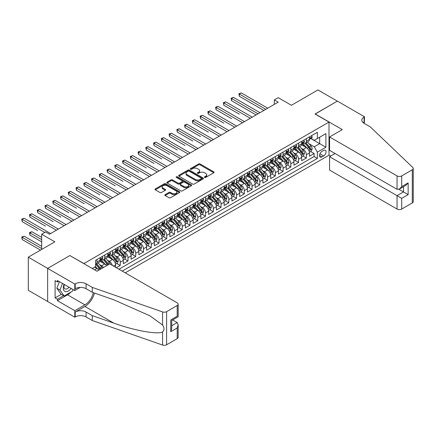 <?xml version="1.0" encoding="UTF-8"?>
<svg xmlns="http://www.w3.org/2000/svg" width="435" height="435" viewBox="0 0 435 435"><rect width="100%" height="100%" fill="white"/><g stroke="black" fill="none" stroke-linecap="round" stroke-linejoin="round"><path stroke-width="0.65" d="M204.629 177.426A0.756 0.435 0 0 0 205.695 177.426L213.786 172.755A1.077 0.62 0 0 0 214.102 172.314A1.077 0.62 0 0 0 213.786 171.874L200.084 163.962A1.077 0.62 0 0 0 198.561 163.962L190.476 168.633A0.756 0.435 0 0 0 190.253 168.943A0.756 0.435 0 0 0 190.476 169.248A0.756 0.435 0 0 0 191.541 169.248L192.585 168.644A3.447 1.99 0 0 1 197.457 168.644L198.599 169.302A3.447 1.99 0 0 1 199.611 170.71A3.447 1.99 0 0 1 198.599 172.119L197.555 172.722A0.756 0.435 0 0 0 197.332 173.027A0.756 0.435 0 0 0 197.555 173.337A0.756 0.435 0 0 0 198.621 173.337L199.665 172.733A3.447 1.99 0 0 1 204.537 172.733L205.679 173.391A3.447 1.99 0 0 1 206.69 174.799A3.447 1.99 0 0 1 205.679 176.202L204.629 176.806A0.756 0.435 0 0 0 204.412 177.116A0.756 0.435 0 0 0 204.629 177.426L204.629 176.806M165.148 194.641A1.077 0.62 0 0 0 164.832 195.081A1.077 0.62 0 0 0 165.148 195.516L168.987 197.74A1.077 0.62 0 0 0 170.509 197.74L179.492 192.553A1.077 0.62 0 0 0 179.807 192.112A1.077 0.62 0 0 0 179.492 191.672L165.795 183.76A1.077 0.62 0 0 0 164.272 183.76L155.29 188.948A1.077 0.62 0 0 0 154.974 189.388A1.077 0.62 0 0 0 155.29 189.829L159.933 192.509A1.077 0.62 0 0 0 161.456 192.509L165.3 190.291A1.077 0.62 0 0 0 165.615 189.85A1.077 0.62 0 0 0 165.3 189.41L162.994 188.083A2.882 1.664 0 0 1 162.152 186.903A2.882 1.664 0 0 1 163.93 185.37A2.882 1.664 0 0 1 167.067 185.729L176.088 190.938A2.882 1.664 0 0 1 176.931 192.112A2.882 1.664 0 0 1 175.153 193.651A2.882 1.664 0 0 1 172.015 193.287L170.509 192.422A1.077 0.62 0 0 0 168.987 192.422L165.148 194.641L165.148 195.516M69.986 255.628L83.944 263.55L329.001 122.072L315.038 114.013L337.337 101.143L317.947 89.947L291.39 105.281L278.204 97.668L274.327 99.909L278.204 102.149L49.432 234.226L45.555 231.985L41.678 234.226L41.678 249.451M69.986 255.492L47.692 268.368L28.302 257.172L54.864 241.838L41.678 234.226M192.661 184.07A1.077 0.62 0 0 0 194.184 184.07L203.167 178.883A1.077 0.62 0 0 0 203.482 178.442A1.077 0.62 0 0 0 203.167 178.007L189.464 170.096A1.077 0.62 0 0 0 187.942 170.096L178.959 175.283A1.077 0.62 0 0 0 178.644 175.718A1.077 0.62 0 0 0 178.959 176.159L192.661 184.07M176.637 177.589A0.756 0.435 0 0 1 177.398 177.692L191.318 185.729L182.347 190.905A1.077 0.62 0 0 1 180.824 190.905L167.122 182.994L167.122 182.113A1.077 0.62 0 0 0 166.812 182.553A1.077 0.62 0 0 0 167.122 182.994M167.122 182.113L170.966 179.894A1.077 0.62 0 0 1 172.488 179.894L178.045 183.102A1.077 0.62 0 0 0 179.568 183.102L182.118 181.629A1.077 0.62 0 0 0 182.434 181.194A1.077 0.62 0 0 0 182.118 180.753L176.333 177.415A0.756 0.435 0 0 1 176.115 177.105A0.756 0.435 0 0 1 176.577 176.702A0.756 0.435 0 0 1 177.398 176.795L191.329 184.837A1.077 0.62 0 0 1 191.645 185.277A1.077 0.62 0 0 1 191.329 185.718L191.329 184.837M47.649 301.477L28.302 290.303L28.302 257.172M116.362 267.715L120.239 265.481L116.71 263.441M115.188 255.715L117.135 256.835A4.388 2.534 60 0 1 120.239 262.207L123.339 260.418L123.339 263.686L127.993 261L124.464 258.961M122.942 251.234L124.888 252.36A4.388 2.534 60 0 1 127.993 257.732L131.093 255.943L131.093 259.211L135.747 256.525L132.218 254.486M130.696 246.759L132.642 247.885A4.388 2.534 60 0 1 135.747 253.257L138.847 251.463L138.847 254.731L143.501 252.044L139.972 250.011M138.455 242.279L140.402 243.404A4.388 2.534 60 0 1 143.501 248.776L146.606 246.988L146.606 250.255L151.255 247.569L147.726 245.53M146.209 237.804L148.156 238.929A4.388 2.534 60 0 1 151.255 244.301L154.36 242.507L154.36 245.78L159.014 243.094L155.485 241.055M153.963 233.329L155.909 234.449A4.388 2.534 60 0 1 159.014 239.821L162.114 238.032L162.114 241.3L166.768 238.614L163.239 236.575M161.717 228.848L163.663 229.974A4.388 2.534 60 0 1 166.768 235.346L169.867 233.557L169.867 236.825L174.522 234.139L170.993 232.1M169.471 224.373L171.417 225.499A4.388 2.534 60 0 1 174.522 230.871L177.621 229.076L177.621 232.344L182.276 229.658L178.747 227.625M177.23 219.892L179.176 221.018A4.388 2.534 60 0 1 182.276 226.39L185.381 224.601L185.381 227.869L190.03 225.183L186.501 223.144M184.984 215.417L186.93 216.543A4.388 2.534 60 0 1 190.03 221.915L193.135 220.121L193.135 223.394L197.784 220.708L194.26 218.669M192.738 210.942L194.684 212.062A4.388 2.534 60 0 1 197.784 217.435L200.888 215.646L200.888 218.914L205.543 216.228L202.014 214.189M200.492 206.462L202.438 207.587A4.388 2.534 60 0 1 205.543 212.96L208.642 211.171L208.642 214.439L213.297 211.753L209.768 209.713M208.245 201.987L210.192 203.112A4.388 2.534 60 0 1 213.297 208.485L216.396 206.69L216.396 209.958L221.051 207.272L217.522 205.238M215.999 197.506L217.951 198.632A4.388 2.534 60 0 1 221.051 204.004L224.15 202.215L224.15 205.483L228.805 202.797L225.276 200.758M223.759 193.031L225.705 194.157A4.388 2.534 60 0 1 228.805 199.529L231.909 197.735L231.909 201.008L236.558 198.322L233.029 196.283M231.512 188.556L233.459 189.676A4.388 2.534 60 0 1 236.558 195.049L239.663 193.26L239.663 196.528L244.318 193.841L240.789 191.802M239.266 184.076L241.213 185.201A4.388 2.534 60 0 1 244.318 190.573L247.417 188.785L247.417 192.052L252.072 189.366L248.543 187.327M247.02 179.601L248.967 180.726A4.388 2.534 60 0 1 252.072 186.098L255.171 184.304L255.171 187.572L259.825 184.886L256.297 182.852M254.774 175.12L256.721 176.246A4.388 2.534 60 0 1 259.825 181.618L262.925 179.829L262.925 183.097L267.579 180.411L264.05 178.372M262.533 170.645L264.48 171.771A4.388 2.534 60 0 1 267.579 177.143L270.684 175.349L270.684 178.622L275.333 175.936L271.804 173.897M270.287 166.17L272.234 167.29A4.388 2.534 60 0 1 275.333 172.662L278.438 170.873L278.438 174.141L283.087 171.455L279.564 169.416M278.041 161.689L279.988 162.815A4.388 2.534 60 0 1 283.087 168.187L286.192 166.398L286.192 169.666L290.846 166.98L287.317 164.941M285.795 157.214L287.742 158.34A4.388 2.534 60 0 1 290.846 163.712L293.946 161.918L293.946 165.186L298.6 162.5L295.071 160.466M293.549 152.734L295.495 153.859A4.388 2.534 60 0 1 298.6 159.232L301.7 157.443L301.7 160.711L306.354 158.025L306.354 154.757A4.388 2.534 -120 0 0 303.255 149.384L301.303 148.259M302.825 155.986L306.354 158.025M98.788 270.206A4.388 2.534 -120 0 0 96.972 268.477L94.645 267.133M106.542 265.725A4.388 2.534 -120 0 0 104.726 264.001L99.93 261.234M103.443 267.52A4.388 2.534 60 0 0 101.627 265.79L99.68 264.665M115.585 267.269L115.585 264.893A4.388 2.534 -120 0 0 112.48 259.521L107.684 256.753M112.301 265.372A4.388 2.534 60 0 0 109.381 261.315L107.434 260.19M123.339 260.418A4.388 2.534 -120 0 0 120.239 255.046L115.444 252.278M131.093 255.943A4.388 2.534 -120 0 0 127.993 250.571L123.197 247.798M138.847 251.463A4.388 2.534 -120 0 0 135.747 246.09L130.951 243.323M146.606 246.988A4.388 2.534 -120 0 0 143.501 241.615L138.705 238.848M154.36 242.507A4.388 2.534 -120 0 0 151.255 237.135L146.459 234.367M162.114 238.032A4.388 2.534 -120 0 0 159.014 232.66L154.218 229.892M169.867 233.557A4.388 2.534 -120 0 0 166.768 228.185L161.972 225.412M177.621 229.076A4.388 2.534 -120 0 0 174.522 223.704L169.726 220.936M185.381 224.601A4.388 2.534 -120 0 0 182.276 219.229L177.48 216.461M193.135 220.121A4.388 2.534 -120 0 0 190.03 214.749L185.234 211.981M200.888 215.646A4.388 2.534 -120 0 0 197.784 210.274L192.988 207.506M208.642 211.171A4.388 2.534 -120 0 0 205.543 205.798L200.747 203.025M216.396 206.69A4.388 2.534 -120 0 0 213.297 201.318L208.501 198.55M224.15 202.215A4.388 2.534 -120 0 0 221.051 196.843L216.255 194.075M231.909 197.735A4.388 2.534 -120 0 0 228.805 192.362L224.009 189.595M239.663 193.26A4.388 2.534 -120 0 0 236.558 187.887L231.763 185.12M247.417 188.785A4.388 2.534 -120 0 0 244.318 183.412L239.522 180.639M255.171 184.304A4.388 2.534 -120 0 0 252.072 178.932L247.276 176.164M262.925 179.829A4.388 2.534 -120 0 0 259.825 174.457L255.03 171.689M270.684 175.349A4.388 2.534 -120 0 0 267.579 169.976L262.783 167.209M278.438 170.873A4.388 2.534 -120 0 0 275.333 165.501L270.537 162.733M286.192 166.398A4.388 2.534 -120 0 0 283.087 161.026L278.291 158.253M293.946 161.918A4.388 2.534 -120 0 0 290.846 156.546L286.051 153.778M301.7 157.443A4.388 2.534 -120 0 0 298.6 152.071L293.804 149.303M323.645 150.412L321.943 151.396A3.398 1.963 120 0 0 319.72 154.392A3.398 1.963 120 0 0 320.242 157.117A3.398 1.963 120 0 0 321.943 156.948L323.645 155.964A3.398 1.963 120 0 0 325.869 152.968A3.398 1.963 120 0 0 325.347 150.244A3.398 1.963 120 0 0 323.645 150.412M125.242 272.843L329.001 155.203L329.001 122.072M122.213 271.097L317.365 158.427L317.365 152.158L314.266 146.785L309.062 143.784M92.28 268.498L95.575 266.595L95.575 260.331L317.365 132.278L317.365 138.547L325.897 133.621L325.897 147.237L317.365 152.158M101.583 259.32L101.627 259.342A4.388 2.534 60 0 0 103.818 259.559L106.923 257.77A4.388 2.534 -120 0 0 107.831 255.764L107.831 253.257M109.337 254.845L109.381 254.867A4.388 2.534 60 0 0 111.572 255.084L114.677 253.295A4.388 2.534 -120 0 0 115.585 251.283L115.585 248.776M117.097 250.364L117.135 250.391A4.388 2.534 60 0 0 119.326 250.609L122.431 248.815A4.388 2.534 -120 0 0 123.339 246.808L123.339 244.301M124.85 245.889L124.888 245.911A4.388 2.534 60 0 0 127.085 246.128L130.185 244.339A4.388 2.534 -120 0 0 131.093 242.333L131.093 239.821M132.604 241.414L132.642 241.436A4.388 2.534 60 0 0 134.839 241.653L137.939 239.859A4.388 2.534 -120 0 0 138.847 237.853L138.847 235.346M140.358 236.934L140.402 236.955A4.388 2.534 60 0 0 142.593 237.173L145.698 235.384A4.388 2.534 -120 0 0 146.606 233.377L146.606 230.871M148.112 232.459L148.156 232.48A4.388 2.534 60 0 0 150.347 232.698L153.452 230.909A4.388 2.534 -120 0 0 154.36 228.897L154.36 226.39M155.871 227.978L155.909 228.005A4.388 2.534 60 0 0 158.101 228.223L161.206 226.428A4.388 2.534 -120 0 0 162.114 224.422L162.114 221.915M163.625 223.503L163.663 223.525A4.388 2.534 60 0 0 165.86 223.742L168.959 221.953A4.388 2.534 -120 0 0 169.867 219.947L169.867 217.435M171.379 219.028L171.417 219.05A4.388 2.534 60 0 0 173.614 219.267L176.713 217.473A4.388 2.534 -120 0 0 177.621 215.466L177.621 212.96M179.133 214.547L179.176 214.569A4.388 2.534 60 0 0 181.368 214.787L184.467 212.998A4.388 2.534 -120 0 0 185.381 210.991L185.381 208.485M186.887 210.072L186.93 210.094A4.388 2.534 60 0 0 189.122 210.312L192.226 208.523A4.388 2.534 -120 0 0 193.135 206.511L193.135 204.004M194.641 205.592L194.684 205.619A4.388 2.534 60 0 0 196.876 205.837L199.98 204.042A4.388 2.534 -120 0 0 200.888 202.036L200.888 199.529M202.4 201.117L202.438 201.139A4.388 2.534 60 0 0 204.635 201.356L207.734 199.567A4.388 2.534 -120 0 0 208.642 197.561L208.642 195.049M210.154 196.642L210.192 196.663A4.388 2.534 60 0 0 212.389 196.881L215.488 195.087A4.388 2.534 -120 0 0 216.396 193.08L216.396 190.573M217.908 192.161L217.951 192.183A4.388 2.534 60 0 0 220.143 192.4L223.242 190.612A4.388 2.534 -120 0 0 224.15 188.605L224.15 186.098M225.662 187.686L225.705 187.708A4.388 2.534 60 0 0 227.896 187.925L231.001 186.136A4.388 2.534 -120 0 0 231.909 184.125L231.909 181.618M233.416 183.206L233.459 183.233A4.388 2.534 60 0 0 235.65 183.45L238.755 181.656A4.388 2.534 -120 0 0 239.663 179.65L239.663 177.143M241.175 178.731L241.213 178.752A4.388 2.534 60 0 0 243.404 178.97L246.509 177.181A4.388 2.534 -120 0 0 247.417 175.169L247.417 172.662M248.929 174.256L248.967 174.277A4.388 2.534 60 0 0 251.164 174.495L254.263 172.7A4.388 2.534 -120 0 0 255.171 170.694L255.171 168.187M256.683 169.775L256.721 169.797A4.388 2.534 60 0 0 258.917 170.014L262.017 168.225A4.388 2.534 -120 0 0 262.925 166.219L262.925 163.712M264.436 165.3L264.48 165.322A4.388 2.534 60 0 0 266.671 165.539L269.776 163.75A4.388 2.534 -120 0 0 270.684 161.738L270.684 159.232M272.19 160.819L272.234 160.847A4.388 2.534 60 0 0 274.425 161.064L277.53 159.27A4.388 2.534 -120 0 0 278.438 157.263L278.438 154.757M279.95 156.344L279.988 156.366A4.388 2.534 60 0 0 282.179 156.584L285.284 154.795A4.388 2.534 -120 0 0 286.192 152.783L286.192 150.276M287.704 151.869L287.742 151.891A4.388 2.534 60 0 0 289.938 152.109L293.038 150.314A4.388 2.534 -120 0 0 293.946 148.308L293.946 145.801M295.457 147.389L295.495 147.411A4.388 2.534 60 0 0 297.692 147.628L300.792 145.839A4.388 2.534 -120 0 0 301.7 143.833L301.7 141.326M118.956 269.216L314.108 156.546L314.108 153.55L309.459 156.236L309.459 152.962A4.388 2.534 -120 0 0 306.354 147.59L301.558 144.822M303.211 142.914L303.255 142.936A4.388 2.534 -120 0 0 305.446 143.153A4.388 2.534 -120 0 0 306.354 141.147L306.354 138.64M305.446 143.153L308.546 141.364A4.388 2.534 -120 0 0 309.459 139.352L309.459 136.846M96.972 259.521L96.972 262.028A4.388 2.534 60 0 1 96.064 264.04A4.388 2.534 60 0 1 95.575 264.214M96.064 264.04L99.164 262.245A4.388 2.534 -120 0 0 100.072 260.239L100.072 257.732M104.726 255.046L104.726 257.553A4.388 2.534 60 0 1 103.818 259.559M112.48 250.571L112.48 253.078A4.388 2.534 60 0 1 111.572 255.084M120.239 246.09L120.239 248.597A4.388 2.534 60 0 1 119.326 250.609M127.993 241.615L127.993 244.122A4.388 2.534 60 0 1 127.085 246.128M135.747 237.135L135.747 239.642A4.388 2.534 60 0 1 134.839 241.653M143.501 232.66L143.501 235.166A4.388 2.534 60 0 1 142.593 237.173M151.255 228.185L151.255 230.691A4.388 2.534 60 0 1 150.347 232.698M159.014 223.704L159.014 226.211A4.388 2.534 60 0 1 158.101 228.223M166.768 219.229L166.768 221.736A4.388 2.534 60 0 1 165.86 223.742M174.522 214.749L174.522 217.255A4.388 2.534 60 0 1 173.614 219.267M182.276 210.274L182.276 212.78A4.388 2.534 60 0 1 181.368 214.787M190.03 205.798L190.03 208.305A4.388 2.534 60 0 1 189.122 210.312M197.784 201.318L197.784 203.825A4.388 2.534 60 0 1 196.876 205.837M205.543 196.843L205.543 199.35A4.388 2.534 60 0 1 204.635 201.356M213.297 192.362L213.297 194.869A4.388 2.534 60 0 1 212.389 196.881M221.051 187.887L221.051 190.394A4.388 2.534 60 0 1 220.143 192.4M228.805 183.412L228.805 185.919A4.388 2.534 60 0 1 227.896 187.925M236.558 178.932L236.558 181.438A4.388 2.534 60 0 1 235.65 183.45M244.318 174.457L244.318 176.963A4.388 2.534 60 0 1 243.404 178.97M252.072 169.976L252.072 172.483A4.388 2.534 60 0 1 251.164 174.495M259.825 165.501L259.825 168.008A4.388 2.534 60 0 1 258.917 170.014M267.579 161.026L267.579 163.533A4.388 2.534 60 0 1 266.671 165.539M275.333 156.546L275.333 159.052A4.388 2.534 60 0 1 274.425 161.064M283.087 152.071L283.087 154.577A4.388 2.534 60 0 1 282.179 156.584M290.846 147.59L290.846 150.097A4.388 2.534 60 0 1 289.938 152.109M298.6 143.115L298.6 145.622A4.388 2.534 60 0 1 297.692 147.628M298.6 159.232L298.6 162.5M290.846 163.712L290.846 166.98M283.087 168.187L283.087 171.455M275.333 172.662L275.333 175.936M267.579 177.143L267.579 180.411M259.825 181.618L259.825 184.886M252.072 186.098L252.072 189.366M244.318 190.573L244.318 193.841M236.558 195.049L236.558 198.322M228.805 199.529L228.805 202.797M221.051 204.004L221.051 207.272M213.297 208.485L213.297 211.753M205.543 212.96L205.543 216.228M197.784 217.435L197.784 220.708M190.03 221.915L190.03 225.183M182.276 226.39L182.276 229.658M174.522 230.871L174.522 234.139M166.768 235.346L166.768 238.614M159.014 239.821L159.014 243.094M151.255 244.301L151.255 247.569M143.501 248.776L143.501 252.044M135.747 253.257L135.747 256.525M127.993 257.732L127.993 261M120.239 262.207L120.239 265.481M314.266 146.785L319.692 143.653L319.692 137.204L325.897 133.621M310.813 138.526L325.897 147.237M310.965 138.433L314.266 140.336L317.365 138.547M274.327 99.909L274.327 104.384M310.579 151.51L314.108 153.55M314.108 156.546L317.365 158.427M204.934 177.529L205.679 177.099A3.447 1.99 0 0 0 206.69 175.691L206.69 174.799M199.611 170.71L199.611 171.607A3.447 1.99 0 0 1 198.599 173.01L197.854 173.44M213.786 171.874L213.786 172.755L200.084 164.86A1.077 0.62 0 0 0 198.561 164.86L190.775 169.356M203.15 178.894L189.464 170.993A1.077 0.62 0 0 0 187.942 170.993L178.975 176.17M201.264 178.752A0.756 0.435 0 0 0 201.487 178.442A0.756 0.435 0 0 0 201.264 178.138L189.236 171.194A0.756 0.435 0 0 0 188.17 171.194L187.066 171.83A3.447 1.99 0 0 0 186.06 173.239A3.447 1.99 0 0 0 187.066 174.642L195.288 179.389A3.447 1.99 0 0 0 200.16 179.389L201.264 178.752L201.264 179.65A0.756 0.435 0 0 0 201.487 179.34L201.487 178.442M186.06 173.239L186.06 174.13A3.447 1.99 0 0 0 187.066 175.539L187.066 174.642M201.264 179.65L200.16 180.286A3.447 1.99 0 0 1 195.288 180.286L187.066 175.539M167.138 183.004L170.966 180.791L170.966 179.894M182.434 181.194L182.434 182.086A1.077 0.62 0 0 1 182.118 182.526L179.568 184A1.077 0.62 0 0 1 178.045 184L172.488 180.791A1.077 0.62 0 0 0 170.966 180.791M183.815 186.43A2.882 1.664 0 0 0 186.952 186.794A2.882 1.664 0 0 0 188.73 185.256A2.882 1.664 0 0 0 187.887 184.081L184.706 182.249A1.077 0.62 0 0 0 183.184 182.249L180.634 183.717A1.077 0.62 0 0 0 180.318 184.157A1.077 0.62 0 0 0 180.634 184.598L183.815 186.43L183.815 187.327A2.882 1.664 0 0 0 186.952 187.686A2.882 1.664 0 0 0 188.73 186.153L188.73 185.256M180.318 184.157L180.318 185.054A1.077 0.62 0 0 0 180.634 185.495L180.634 184.598M183.815 187.327L180.634 185.495M176.931 192.112L176.931 193.009A2.882 1.664 0 0 1 175.153 194.543A2.882 1.664 0 0 1 172.015 194.184L170.509 193.314A1.077 0.62 0 0 0 168.987 193.314L165.159 195.527M162.152 186.903L162.152 187.8A2.882 1.664 0 0 0 162.994 188.975L162.994 188.083M165.284 190.296L162.994 188.975M179.481 192.558L165.795 184.657A1.077 0.62 0 0 0 164.272 184.657L155.3 189.834L155.29 188.948M309.394 152.196L311.395 151.037L312.172 148.803A2.904 1.68 -120 0 0 311.036 146.073L307.496 141.968M306.784 147.878L302.738 143.186M304.478 146.508L302.129 143.789A6.965 4.018 -120 0 0 301.917 143.545M239.315 114.171L223.802 105.216L223.802 102.975L225.743 101.855L252.224 117.145M305.049 143.311L308.632 147.46A2.904 1.68 60 0 1 309.671 149.461C310.106 150.048 310.416 149.868 310.601 148.922A2.904 1.68 -120 0 0 309.568 146.921L306.022 142.821M305.261 143.245L309.111 147.699A1.479 0.854 60 0 1 309.486 148.281L310.601 148.922M309.671 149.461L309.883 149.809M311.509 135.66L312.172 136.802A2.904 1.68 60 0 1 311.569 138.085L310.095 138.939A2.904 1.68 -120 0 0 310.601 138.27L310.541 138.009M265.796 109.31L239.315 94.02L241.251 92.9L267.737 108.19M309.551 139.075L309.568 139.075A2.904 1.68 -120 0 0 310.095 138.939M310.226 138.053L310.601 138.27C310.416 137.83 310.106 138.009 309.671 138.808A2.904 1.68 60 0 1 309.459 139.222M263.86 110.43L239.315 96.26L239.315 94.02L238.886 93.775L241.251 92.9M239.315 96.26L238.886 93.775M64.124 284.392A7.129 4.116 120 0 0 65.799 291.695A7.129 4.116 120 0 0 71.117 288.427M64.364 284.528A4.883 2.817 120 0 0 64.962 288.894A4.883 2.817 120 0 0 65.674 289.117A4.883 2.817 120 0 0 69.04 287.231M73.113 289.579L72.504 291.156L64.13 295.99L61.03 294.201L56.844 288.242L59.399 281.662M64.13 295.99L59.943 290.036L62.499 283.451M56.844 288.242L59.943 290.036M335.086 153.522L329.578 156.703L329.578 170.09L397.046 209.045L397.046 195.658L403.484 191.938L403.484 186.697M329.578 156.703L401.701 198.344L401.701 209.045L412.288 202.933L412.288 169.797A3.29 1.898 0 0 0 413.25 168.454A3.29 1.898 0 0 0 412.777 167.475L370.294 126.884L364.09 123.301A7.678 4.432 180 0 1 361.838 120.169A7.678 4.432 180 0 1 364.09 117.037L364.514 116.787L337.375 101.116L315.157 114.079M315.157 113.943L342.296 129.614L329.578 136.96L397.046 175.909A3.29 1.898 0 0 0 401.701 175.909L412.288 169.797M364.514 116.787L364.285 123.415M329.001 155.067L330.703 156.056M329.578 136.96L329.578 150.347L397.046 189.296L397.046 175.909M413.25 168.454L413.25 201.59A3.29 1.898 180 0 1 412.288 202.933M401.701 209.045A3.29 1.898 180 0 1 397.046 209.045M363.122 122.621A7.678 4.432 180 0 1 364.09 121.936L364.09 117.037M398.911 189.296L408.139 194.624L401.701 198.344M401.701 175.909L401.701 186.61L399.373 189.067L397.046 189.296M401.701 186.61L408.139 182.896L405.811 185.353L399.373 189.067M109.729 263.887L177.197 302.842A3.29 1.898 -0 0 1 178.16 304.185A3.29 1.898 -0 0 1 177.197 305.528L166.61 311.639L166.61 344.77A3.29 1.898 180 0 1 162.581 345.053L92.28 320.524L86.076 316.946A7.678 4.432 -0 0 0 75.222 316.946L74.793 317.191L47.649 301.52L47.649 268.39L69.866 255.562L97.01 271.233L109.729 263.887M92.28 320.524L92.28 315.625L113.84 323.145C134.442 330.573 157.459 334.727 162.581 331.948C164.452 330.04 164.452 327.729 162.581 325.021L149.934 315.826L113.84 299.818L92.28 292.298L86.076 288.715A7.678 4.432 -0 0 0 75.222 288.715L75.222 283.81L74.793 284.06L47.649 268.39M92.28 292.298L92.28 287.394L86.076 283.81A7.678 4.432 -0 0 0 75.222 283.81M113.84 323.145L84.912 306.447L75.222 312.042A7.678 4.432 -0 0 1 86.076 312.042L92.28 315.625M177.197 338.658L177.197 327.957L178.16 324.717L178.16 337.315A3.29 1.898 180 0 1 177.197 338.658L166.61 344.77M162.581 325.021L162.581 311.922L92.28 287.394M70.959 292.048A12.338 7.123 -60 0 1 67.545 294.827L57.42 300.667L57.42 299.236L63.592 295.675M58.665 281.238L57.42 281.956L55.098 280.613L55.098 297.893L57.42 299.236M57.42 281.956L57.42 280.521L74.793 290.553L74.793 284.06M74.793 317.191L74.793 310.699L84.912 304.853A12.338 7.123 120 0 0 93.313 292.657M57.42 300.667L74.793 310.699M172.657 319.964L177.197 322.585L178.16 324.717M84.912 306.447A14.284 8.249 120 0 0 94.466 293.06M80.209 287.426L74.793 290.553M162.581 311.922A3.29 1.898 -0 0 0 166.61 311.639M55.098 297.893L61.264 294.332M177.197 327.957L170.759 331.677L171.722 328.43L171.722 320.503L178.16 316.783L178.16 304.185M170.759 331.677L170.759 319.942C172.015 320.666 172.015 320.666 170.759 319.942L177.197 316.229C178.453 316.952 178.453 316.952 177.197 316.229L177.197 305.528M301.634 156.676L303.641 155.518L304.413 153.278A2.904 1.68 -120 0 0 303.282 150.548L299.742 146.448M299.03 152.353L294.979 147.666M296.724 150.988L294.375 148.264A6.965 4.018 -120 0 0 294.158 148.025M231.556 118.646L216.048 109.691L216.048 107.456L217.989 106.336L244.47 121.626M297.295 147.786L300.879 151.935A2.904 1.68 60 0 1 301.917 153.941C302.352 154.523 302.662 154.343 302.847 153.403A2.904 1.68 -120 0 0 301.808 151.402L298.269 147.296M297.507 147.721L301.357 152.179A1.479 0.854 60 0 1 301.732 152.756L302.847 153.403M301.917 153.941L302.129 154.284M293.881 161.151L295.887 159.993L296.659 157.753A2.904 1.68 -120 0 0 295.528 155.029L291.983 150.923M291.276 156.828L287.225 152.141M288.971 155.464L286.621 152.745A6.965 4.018 -120 0 0 286.404 152.5M223.802 123.121L208.294 114.171L208.294 111.931L210.23 110.811L236.716 126.101M289.541 152.266L293.125 156.415A2.904 1.68 60 0 1 294.163 158.416C294.598 159.003 294.908 158.824 295.093 157.878A2.904 1.68 -120 0 0 294.055 155.877L290.515 151.777M289.753 152.196L293.603 156.654A1.479 0.854 60 0 1 293.973 157.236L295.093 157.878M294.163 158.416L294.37 158.759M286.127 165.626L288.133 164.474L288.905 162.233A2.904 1.68 -120 0 0 287.774 159.504L284.229 155.404M283.522 161.309L279.471 156.616M281.217 159.944L278.868 157.22A6.965 4.018 -120 0 0 278.65 156.981M216.048 127.602L200.54 118.646L200.54 116.406L202.476 115.286L228.962 130.576M281.788 156.741L285.371 160.89A2.904 1.68 60 0 1 286.404 162.891C286.844 163.478 287.154 163.299 287.339 162.358A2.904 1.68 -120 0 0 286.301 160.352L282.755 156.252M281.994 156.676L285.849 161.135A1.479 0.854 60 0 1 286.219 161.711L287.339 162.358M286.404 162.891L286.616 163.239M278.373 170.107L280.374 168.949L281.151 166.708A2.904 1.68 -120 0 0 280.02 163.979L276.475 159.879M275.768 165.784L271.717 161.097M273.463 164.419L271.114 161.7A6.965 4.018 -120 0 0 270.896 161.456M208.294 132.077L192.787 123.121L192.787 120.886L194.722 119.766L221.208 135.057M274.034 161.222L277.617 165.371A2.904 1.68 60 0 1 278.65 167.372C279.091 167.953 279.401 167.774 279.58 166.833A2.904 1.68 -120 0 0 278.547 164.832L275.002 160.727M274.24 161.151L278.095 165.61A1.479 0.854 60 0 1 278.465 166.192L279.58 166.833M278.65 167.372L278.862 167.714M303.755 140.135L304.413 141.277A2.904 1.68 60 0 1 303.815 142.566L302.341 143.414A2.904 1.68 -120 0 0 302.847 142.745L302.787 142.49M258.042 113.791L231.556 98.5L233.497 97.38L259.978 112.67M301.798 143.55L301.808 143.55A2.904 1.68 -120 0 0 302.341 143.414M302.472 142.528L302.847 142.745C302.662 142.31 302.352 142.49 301.917 143.284A2.904 1.68 60 0 1 301.7 143.697M256.101 114.905L231.556 100.735L231.556 98.5L231.132 98.25L233.497 97.38M231.556 100.735L231.132 98.25M296.001 144.616L296.659 145.758A2.904 1.68 60 0 1 296.061 147.041L294.587 147.895A2.904 1.68 -120 0 0 295.093 147.226L295.028 146.965M250.288 118.266L223.378 102.731L225.743 101.855M294.044 148.03L294.055 148.03A2.904 1.68 -120 0 0 294.587 147.895M294.718 147.008L295.093 147.226C294.908 146.785 294.598 146.965 294.163 147.759A2.904 1.68 60 0 1 293.946 148.172M223.802 105.216L223.378 102.731M288.247 149.091L288.905 150.233A2.904 1.68 60 0 1 288.302 151.521L286.828 152.37A2.904 1.68 -120 0 0 287.339 151.701L287.274 151.445M242.534 122.741L215.624 107.206L217.989 106.336M286.29 152.506L286.301 152.506A2.904 1.68 -120 0 0 286.828 152.37M286.964 151.483L287.339 151.701C287.154 151.26 286.844 151.44 286.404 152.239A2.904 1.68 60 0 1 286.192 152.652M216.048 109.691L215.624 107.206M280.493 153.571L281.151 154.713A2.904 1.68 60 0 1 280.548 155.996L279.074 156.845A2.904 1.68 -120 0 0 279.58 156.176L279.52 155.92M234.775 127.221L207.865 111.686L210.23 110.811M278.536 156.981L278.547 156.981A2.904 1.68 -120 0 0 279.074 156.845M279.205 155.958L279.58 156.176C279.401 155.741 279.091 155.92 278.65 156.714A2.904 1.68 60 0 1 278.438 157.127M208.294 114.171L207.865 111.686M270.619 174.582L272.62 173.424L273.397 171.189A2.904 1.68 -120 0 0 272.267 168.459L268.721 164.354M268.009 170.264L263.963 165.572M265.709 168.894L263.354 166.175A6.965 4.018 -120 0 0 263.142 165.931M200.54 136.557L185.027 127.602L185.027 125.362L186.968 124.241L213.449 139.532M266.274 165.697L269.858 169.846A2.904 1.68 60 0 1 270.896 171.847C271.331 172.434 271.641 172.255 271.826 171.308A2.904 1.68 -120 0 0 270.793 169.307L267.248 165.208M266.486 165.632L270.336 170.085A1.479 0.854 60 0 1 270.711 170.667L271.826 171.308M270.896 171.847L271.108 172.195M272.74 158.046L273.397 159.188A2.904 1.68 60 0 1 272.794 160.471L271.32 161.325A2.904 1.68 -120 0 0 271.826 160.656L271.766 160.395M227.021 131.696L200.111 116.161L202.476 115.286M270.777 161.461L270.793 161.461A2.904 1.68 -120 0 0 271.32 161.325M271.451 160.439L271.826 160.656C271.647 160.216 271.331 160.395 270.896 161.195A2.904 1.68 60 0 1 270.684 161.608M200.54 118.646L200.111 116.161M262.86 179.062L264.866 177.904L265.644 175.664A2.904 1.68 -120 0 0 264.507 172.934L260.967 168.834M260.255 174.739L256.204 170.052M257.95 173.375L255.601 170.65A6.965 4.018 -120 0 0 255.383 170.411M192.787 141.032L177.273 132.077L177.273 129.842L179.215 128.722L205.695 144.012M258.52 170.172L262.104 174.321A2.904 1.68 60 0 1 263.142 176.327C263.577 176.909 263.887 176.73 264.072 175.789A2.904 1.68 -120 0 0 263.034 173.788L259.494 169.683M258.733 170.107L262.582 174.565A1.479 0.854 60 0 1 262.957 175.142L264.072 175.789M263.142 176.327L263.354 176.67M264.98 162.521L265.644 163.663A2.904 1.68 60 0 1 265.04 164.952L263.567 165.8A2.904 1.68 -120 0 0 264.072 165.131L264.012 164.876M219.267 136.177L192.357 120.636L194.722 119.766M263.023 165.936L263.034 165.936A2.904 1.68 -120 0 0 263.567 165.8M263.697 164.914L264.072 165.131C263.887 164.696 263.577 164.876 263.142 165.67A2.904 1.68 60 0 1 262.925 166.083M192.787 123.121L192.357 120.636M255.106 183.537L257.112 182.379L257.884 180.139A2.904 1.68 -120 0 0 256.753 177.415L253.213 173.309M252.501 179.215L248.45 174.527M250.196 177.85L247.847 175.131A6.965 4.018 -120 0 0 247.629 174.886M185.027 145.513L169.519 136.557L169.519 134.317L171.461 133.197L197.941 148.487M250.767 174.652L254.35 178.801A2.904 1.68 60 0 1 255.388 180.802C255.823 181.39 256.133 181.21 256.318 180.264A2.904 1.68 -120 0 0 255.28 178.263L251.74 174.163M250.979 174.582L254.828 179.041A1.479 0.854 60 0 1 255.204 179.622L256.318 180.264M255.388 180.802L255.601 181.145M257.226 167.002L257.884 168.144A2.904 1.68 60 0 1 257.286 169.427L255.813 170.281A2.904 1.68 -120 0 0 256.318 169.612L256.258 169.351M211.513 140.652L184.603 125.117L186.968 124.241M255.269 170.417L255.28 170.417A2.904 1.68 -120 0 0 255.813 170.281M255.943 169.394L256.318 169.612C256.133 169.171 255.823 169.351 255.388 170.145A2.904 1.68 60 0 1 255.171 170.558M185.027 127.602L184.603 125.117M247.352 188.012L249.358 186.86L250.13 184.619A2.904 1.68 -120 0 0 248.999 181.89L245.454 177.79M244.747 183.695L240.696 179.002M242.442 182.33L240.093 179.606A6.965 4.018 -120 0 0 239.875 179.367M177.273 149.988L161.766 141.032L161.766 138.792L163.701 137.672L190.187 152.962M243.013 179.128L246.596 183.276A2.904 1.68 60 0 1 247.629 185.277C248.07 185.865 248.38 185.685 248.564 184.744A2.904 1.68 -120 0 0 247.526 182.738L243.981 178.638M243.225 179.062L247.075 183.521A1.479 0.854 60 0 1 247.444 184.097L248.564 184.744M247.629 185.277L247.841 185.625M249.472 171.477L250.13 172.619A2.904 1.68 60 0 1 249.532 173.908L248.059 174.756A2.904 1.68 -120 0 0 248.564 174.087L248.499 173.831M203.759 145.127L176.849 129.592L179.215 128.722M247.515 174.892L247.526 174.892A2.904 1.68 -120 0 0 248.059 174.756M248.189 173.869L248.564 174.087C248.38 173.647 248.07 173.826 247.629 174.625A2.904 1.68 60 0 1 247.417 175.039M177.273 132.077L176.849 129.592M239.598 192.493L241.599 191.335L242.377 189.094A2.904 1.68 -120 0 0 241.246 186.365L237.7 182.265M236.993 188.17L232.942 183.483M234.688 186.805L232.339 184.087A6.965 4.018 -120 0 0 232.121 183.842M169.519 154.463L154.012 145.507L154.012 143.273L155.947 142.153L182.434 157.443M235.259 183.608L238.842 187.757A2.904 1.68 60 0 1 239.875 189.758C240.316 190.34 240.626 190.16 240.805 189.22A2.904 1.68 -120 0 0 239.772 187.219L236.227 183.113M235.465 183.537L239.321 187.996A1.479 0.854 60 0 1 239.69 188.578L240.805 189.22M239.875 189.758L240.087 190.1M241.719 175.958L242.377 177.099A2.904 1.68 60 0 1 241.773 178.383L240.299 179.231A2.904 1.68 -120 0 0 240.805 178.562L240.745 178.306M196 149.607L169.095 134.072L171.461 133.197M239.761 179.367L239.772 179.367A2.904 1.68 -120 0 0 240.299 179.231M240.43 178.345L240.805 178.562C240.626 178.127 240.316 178.306 239.875 179.1A2.904 1.68 60 0 1 239.663 179.514M169.519 136.557L169.095 134.072M231.844 196.968L233.845 195.81L234.623 193.575A2.904 1.68 -120 0 0 233.492 190.845L229.946 186.74M229.234 192.651L225.189 187.958M226.934 191.28L224.58 188.562A6.965 4.018 -120 0 0 224.368 188.317M161.766 158.944L146.252 149.988L146.252 147.748L148.194 146.628L174.674 161.918M227.5 188.083L231.088 192.232A2.904 1.68 60 0 1 232.121 194.233C232.556 194.82 232.866 194.641 233.051 193.695A2.904 1.68 -120 0 0 232.018 191.694L228.473 187.594M227.712 188.018L231.561 192.471A1.479 0.854 60 0 1 231.937 193.053L233.051 193.695M232.121 194.233L232.333 194.581M233.965 180.433L234.623 181.574A2.904 1.68 60 0 1 234.019 182.858L232.546 183.711A2.904 1.68 -120 0 0 233.051 183.043L232.991 182.782M188.246 154.082L161.336 138.547L163.701 137.672M232.007 183.847L232.018 183.847A2.904 1.68 -120 0 0 232.546 183.711M232.676 182.825L233.051 183.043C232.872 182.602 232.562 182.782 232.121 183.581A2.904 1.68 60 0 1 231.909 183.994M161.766 141.032L161.336 138.547M224.085 201.448L226.091 200.29L226.869 198.05A2.904 1.68 -120 0 0 225.732 195.32L222.193 191.221M221.48 197.126L217.435 192.439M219.175 195.761L216.826 193.037A6.965 4.018 -120 0 0 216.608 192.797M154.012 163.419L138.499 154.463L138.499 152.228L140.44 151.108L166.92 166.398M219.746 192.558L223.329 196.707A2.904 1.68 60 0 1 224.368 198.713C224.803 199.295 225.112 199.116 225.297 198.175A2.904 1.68 -120 0 0 224.259 196.174L220.719 192.069M219.958 192.493L223.808 196.952A1.479 0.854 60 0 1 224.183 197.528L225.297 198.175M224.368 198.713L224.58 199.056M226.205 184.908L226.869 186.049A2.904 1.68 60 0 1 226.265 187.338L224.792 188.186A2.904 1.68 -120 0 0 225.297 187.518L225.238 187.262M180.492 158.563L153.582 143.023L155.947 142.153M224.248 188.322L224.259 188.322A2.904 1.68 -120 0 0 224.792 188.186M224.922 187.3L225.297 187.518C225.112 187.083 224.803 187.262 224.368 188.056A2.904 1.68 60 0 1 224.15 188.469M154.012 145.507L153.582 143.023M216.331 205.924L218.337 204.765L219.109 202.525A2.904 1.68 -120 0 0 217.978 199.801L214.439 195.696M213.726 201.601L209.675 196.914M211.421 200.236L209.072 197.517A6.965 4.018 -120 0 0 208.854 197.272M146.252 167.899L130.745 158.944L130.745 156.703L132.686 155.583L159.167 170.873M211.992 197.039L215.575 201.187A2.904 1.68 60 0 1 216.614 203.188C217.049 203.776 217.359 203.596 217.543 202.65A2.904 1.68 -120 0 0 216.505 200.649L212.965 196.549M212.204 196.968L216.054 201.427A1.479 0.854 60 0 1 216.429 202.009L217.543 202.65M216.614 203.188L216.826 203.531M218.452 189.388L219.109 190.53A2.904 1.68 60 0 1 218.511 191.813L217.038 192.667A2.904 1.68 -120 0 0 217.543 191.998L217.484 191.737M172.738 163.038L145.828 147.503L148.194 146.628M216.494 192.803L216.505 192.803A2.904 1.68 -120 0 0 217.038 192.667M217.168 191.781L217.543 191.998C217.359 191.558 217.049 191.737 216.614 192.531A2.904 1.68 60 0 1 216.396 192.944M146.252 149.988L145.828 147.503M208.577 210.399L210.583 209.246L211.356 207.006A2.904 1.68 -120 0 0 210.225 204.276L206.679 200.176M205.972 206.081L201.922 201.389M203.667 204.716L201.318 201.992A6.965 4.018 -120 0 0 201.1 201.753M138.499 172.374L122.991 163.419L122.991 161.178L124.927 160.064L151.413 175.349M204.238 201.514L207.821 205.663A2.904 1.68 60 0 1 208.86 207.664C209.295 208.251 209.605 208.071 209.79 207.131A2.904 1.68 -120 0 0 208.751 205.124L205.206 201.024M204.45 201.448L208.3 205.907A1.479 0.854 60 0 1 208.669 206.484L209.79 207.131M208.86 207.664L209.066 208.012M210.698 193.863L211.356 195.005A2.904 1.68 60 0 1 210.757 196.294L209.284 197.142A2.904 1.68 -120 0 0 209.79 196.473L209.724 196.218M164.985 167.513L138.074 151.978L140.44 151.108M208.74 197.278L208.751 197.278A2.904 1.68 -120 0 0 209.284 197.142M209.414 196.256L209.79 196.473C209.605 196.033 209.295 196.212 208.86 197.011A2.904 1.68 60 0 1 208.642 197.425M138.499 154.463L138.074 151.978M200.823 214.879L202.824 213.721L203.602 211.481A2.904 1.68 -120 0 0 202.471 208.751L198.925 204.651M198.219 210.556L194.168 205.869M195.913 209.191L193.564 206.473A6.965 4.018 -120 0 0 193.347 206.228M130.745 176.849L115.237 167.894L115.237 165.659L117.173 164.539L143.659 179.829M196.484 205.994L200.067 210.143A2.904 1.68 60 0 1 201.1 212.144C201.541 212.726 201.851 212.546 202.03 211.606A2.904 1.68 -120 0 0 200.997 209.605L197.452 205.499M196.691 205.924L200.546 210.382A1.479 0.854 60 0 1 200.916 210.964L202.03 211.606M201.1 212.144L201.313 212.487M202.944 198.344L203.602 199.486A2.904 1.68 60 0 1 202.998 200.769L201.525 201.617A2.904 1.68 -120 0 0 202.03 200.948L201.97 200.693M157.225 171.994L130.321 156.459L132.686 155.583M200.986 201.758L200.997 201.753A2.904 1.68 -120 0 0 201.525 201.617M201.655 200.736L202.03 200.948C201.851 200.513 201.541 200.693 201.1 201.487A2.904 1.68 60 0 1 200.888 201.9M130.745 158.944L130.321 156.459M193.069 219.354L195.07 218.196L195.848 215.961A2.904 1.68 -120 0 0 194.717 213.232L191.172 209.126M190.465 215.037L186.414 210.344M188.159 213.667L185.805 210.948A6.965 4.018 -120 0 0 185.593 210.703M122.991 181.33L107.478 172.374L107.478 170.134L109.419 169.014L135.899 184.304M188.725 210.469L192.313 214.618A2.904 1.68 60 0 1 193.347 216.619C193.782 217.206 194.097 217.027 194.276 216.081A2.904 1.68 -120 0 0 193.243 214.08L189.698 209.98M188.937 210.404L192.787 214.857A1.479 0.854 60 0 1 193.162 215.439L194.276 216.081M193.347 216.619L193.559 216.967M195.19 202.819L195.848 203.961A2.904 1.68 60 0 1 195.244 205.244L193.771 206.098A2.904 1.68 -120 0 0 194.276 205.429L194.217 205.168M149.471 176.469L122.561 160.934L124.927 160.064M193.232 206.233L193.243 206.233A2.904 1.68 -120 0 0 193.771 206.098M193.901 205.211L194.276 205.429C194.097 204.988 193.787 205.168 193.347 205.967A2.904 1.68 60 0 1 193.135 206.38M122.991 163.419L122.561 160.934M185.315 223.835L187.316 222.676L188.094 220.436A2.904 1.68 -120 0 0 186.963 217.707L183.418 213.607M182.705 219.512L178.66 214.825M180.405 218.147L178.051 215.423A6.965 4.018 -120 0 0 177.839 215.184M115.237 185.805L99.724 176.849L99.724 174.614L101.665 173.494L128.146 188.785M180.971 214.944L184.554 219.093A2.904 1.68 60 0 1 185.593 221.1C186.028 221.681 186.338 221.502 186.523 220.561A2.904 1.68 -120 0 0 185.489 218.56L181.944 214.455M181.183 214.879L185.033 219.338A1.479 0.854 60 0 1 185.408 219.914L186.523 220.561M185.593 221.1L185.805 221.442M187.431 207.294L188.094 208.436A2.904 1.68 60 0 1 187.49 209.724L186.017 210.573A2.904 1.68 -120 0 0 186.523 209.904L186.463 209.648M141.718 180.949L114.807 165.409L117.173 164.539M185.473 210.709L185.489 210.709A2.904 1.68 -120 0 0 186.017 210.573M186.147 209.686L186.523 209.904C186.338 209.469 186.028 209.648 185.593 210.442A2.904 1.68 60 0 1 185.381 210.855M115.237 167.894L114.807 165.409M177.556 228.31L179.563 227.152L180.335 224.911A2.904 1.68 -120 0 0 179.204 222.187L175.664 218.082M174.952 223.987L170.901 219.3M172.646 222.622L170.297 219.903A6.965 4.018 -120 0 0 170.08 219.659M107.478 190.285L91.97 181.33L91.97 179.089L93.911 177.969L120.392 193.26M173.217 219.425L176.8 223.574A2.904 1.68 60 0 1 177.839 225.575C178.274 226.162 178.584 225.982 178.769 225.036A2.904 1.68 -120 0 0 177.73 223.035L174.19 218.935M173.429 219.354L177.279 223.813A1.479 0.854 60 0 1 177.654 224.395L178.769 225.036M177.839 225.575L178.051 225.917M179.677 211.774L180.335 212.916A2.904 1.68 60 0 1 179.737 214.199L178.263 215.053A2.904 1.68 -120 0 0 178.769 214.384L178.709 214.123M133.964 185.424L107.053 169.889L109.419 169.014M177.719 215.189L177.73 215.189A2.904 1.68 -120 0 0 178.263 215.053M178.393 214.167L178.769 214.384C178.584 213.944 178.274 214.123 177.839 214.917A2.904 1.68 60 0 1 177.621 215.33M107.478 172.374L107.053 169.889M169.802 232.785L171.809 231.632L172.581 229.392A2.904 1.68 -120 0 0 171.45 226.662L167.91 222.562M167.198 228.467L163.147 223.775M164.892 227.103L162.543 224.378A6.965 4.018 -120 0 0 162.326 224.139M99.724 194.76L84.216 185.805L84.216 183.565L86.152 182.45L112.638 197.735M165.463 223.9L169.046 228.049A2.904 1.68 60 0 1 170.085 230.05C170.52 230.637 170.83 230.458 171.015 229.517A2.904 1.68 -120 0 0 169.976 227.51L166.436 223.411M165.675 223.835L169.525 228.293A1.479 0.854 60 0 1 169.9 228.87L171.015 229.517M170.085 230.05L170.292 230.398M171.923 216.249L172.581 217.391A2.904 1.68 60 0 1 171.983 218.68L170.509 219.528A2.904 1.68 -120 0 0 171.015 218.859L170.95 218.604M126.21 189.899L99.3 174.364L101.665 173.494M169.965 219.664L169.976 219.664A2.904 1.68 -120 0 0 170.509 219.528M170.64 218.642L171.015 218.859C170.83 218.419 170.52 218.598 170.085 219.398A2.904 1.68 60 0 1 169.867 219.811M99.724 176.849L99.3 174.364M162.048 237.265L164.055 236.107L164.827 233.867A2.904 1.68 -120 0 0 163.696 231.137L160.151 227.037M159.444 232.942L155.393 228.255M157.138 231.578L154.789 228.859A6.965 4.018 -120 0 0 154.572 228.614M91.97 199.235L76.462 190.28L76.462 188.045L78.398 186.925L104.884 202.215M157.709 228.38L161.293 232.529A2.904 1.68 60 0 1 162.326 234.53C162.766 235.112 163.076 234.933 163.261 233.992A2.904 1.68 -120 0 0 162.222 231.991L158.677 227.886M157.916 228.31L161.771 232.768A1.479 0.854 60 0 1 162.141 233.35L163.261 233.992M162.326 234.53L162.538 234.873M164.169 220.73L164.827 221.872A2.904 1.68 60 0 1 164.223 223.155L162.75 224.003A2.904 1.68 -120 0 0 163.261 223.334L163.196 223.079M118.456 194.38L91.546 178.845L93.911 177.969M162.211 224.145L162.222 224.145A2.904 1.68 -120 0 0 162.75 224.003M162.886 223.122L163.261 223.334C163.076 222.899 162.766 223.079 162.326 223.873A2.904 1.68 60 0 1 162.114 224.286M91.97 181.33L91.546 178.845M154.294 241.74L156.295 240.582L157.073 238.347A2.904 1.68 -120 0 0 155.942 235.618L152.397 231.512M151.69 237.423L147.639 232.73M149.384 236.053L147.035 233.334A6.965 4.018 -120 0 0 146.818 233.089M84.216 203.716L68.708 194.76L68.708 192.52L70.644 191.4L97.13 206.69M149.955 232.855L153.539 237.004A2.904 1.68 60 0 1 154.572 239.005C155.012 239.593 155.322 239.413 155.502 238.467A2.904 1.68 -120 0 0 154.468 236.466L150.923 232.366M150.162 232.79L154.017 237.244A1.479 0.854 60 0 1 154.387 237.825L155.502 238.467M154.572 239.005L154.784 239.353M156.415 225.205L157.073 226.347A2.904 1.68 60 0 1 156.469 227.63L154.996 228.484A2.904 1.68 -120 0 0 155.502 227.815L155.442 227.554M110.697 198.855L83.786 183.32L86.152 182.45M154.458 228.62L154.468 228.62A2.904 1.68 -120 0 0 154.996 228.484M155.126 227.597L155.502 227.815C155.322 227.374 155.012 227.554 154.572 228.353A2.904 1.68 60 0 1 154.36 228.767M84.216 185.805L83.786 183.32M146.541 246.221L148.542 245.063L149.319 242.822A2.904 1.68 -120 0 0 148.188 240.093L144.643 235.993M143.931 241.898L139.885 237.211M141.631 240.533L139.276 237.809A6.965 4.018 -120 0 0 139.064 237.57M76.462 208.191L60.949 199.235L60.949 197.001L62.89 195.88L89.371 211.171M142.196 237.331L145.779 241.479A2.904 1.68 60 0 1 146.818 243.486C147.253 244.068 147.563 243.888 147.748 242.947A2.904 1.68 -120 0 0 146.715 240.946L143.169 236.841M142.408 237.265L146.258 241.724A1.479 0.854 60 0 1 146.633 242.3L147.748 242.947M146.818 243.486L147.03 243.828M148.661 229.68L149.319 230.822A2.904 1.68 60 0 1 148.716 232.111L147.242 232.959A2.904 1.68 -120 0 0 147.748 232.29L147.688 232.034M102.943 203.335L76.033 187.795L78.398 186.925M146.698 233.095L146.715 233.095A2.904 1.68 -120 0 0 147.242 232.959M147.373 232.072L147.748 232.29C147.568 231.855 147.253 232.034 146.818 232.828A2.904 1.68 60 0 1 146.606 233.242M76.462 190.28L76.033 187.795M138.781 250.696L140.788 249.538L141.565 247.297A2.904 1.68 -120 0 0 140.429 244.573L136.889 240.468M136.177 246.373L132.126 241.686M133.871 245.008L131.522 242.29A6.965 4.018 -120 0 0 131.305 242.045M68.708 212.671L53.195 203.716L53.195 201.476L55.136 200.356L81.617 215.646M134.442 241.811L138.025 245.96A2.904 1.68 60 0 1 139.064 247.961C139.499 248.548 139.809 248.369 139.994 247.423A2.904 1.68 -120 0 0 138.955 245.422L135.415 241.322M134.654 241.74L138.504 246.199A1.479 0.854 60 0 1 138.879 246.781L139.994 247.423M139.064 247.961L139.276 248.303M140.902 234.16L141.565 235.302A2.904 1.68 60 0 1 140.962 236.586L139.488 237.439A2.904 1.68 -120 0 0 139.994 236.77L139.934 236.509M95.189 207.81L68.279 192.275L70.644 191.4M138.944 237.575L138.955 237.575A2.904 1.68 -120 0 0 139.488 237.439M139.619 236.553L139.994 236.77C139.809 236.33 139.499 236.509 139.064 237.303A2.904 1.68 60 0 1 138.847 237.717M68.708 194.76L68.279 192.275M131.027 255.171L133.034 254.018L133.806 251.778A2.904 1.68 -120 0 0 132.675 249.048L129.135 244.948M128.423 250.854L124.372 246.161M126.117 249.489L123.768 246.765A6.965 4.018 -120 0 0 123.551 246.525M60.949 217.147L45.441 208.191L45.441 205.951L47.382 204.836L73.863 220.121M126.688 246.286L130.272 250.435A2.904 1.68 60 0 1 131.31 252.436C131.745 253.023 132.055 252.844 132.24 251.903A2.904 1.68 -120 0 0 131.201 249.897L127.662 245.797M126.9 246.221L130.75 250.68A1.479 0.854 60 0 1 131.125 251.256L132.24 251.903M131.31 252.436L131.522 252.784M133.148 238.636L133.806 239.777A2.904 1.68 60 0 1 133.208 241.066L131.734 241.914A2.904 1.68 -120 0 0 132.24 241.246L132.18 240.99M87.435 212.285L60.525 196.75L62.89 195.88M131.191 242.05L131.201 242.05A2.904 1.68 -120 0 0 131.734 241.914M131.865 241.028L132.24 241.246C132.055 240.805 131.745 240.985 131.31 241.784A2.904 1.68 60 0 1 131.093 242.197M60.949 199.235L60.525 196.75M123.274 259.651L125.28 258.493L126.052 256.253A2.904 1.68 -120 0 0 124.921 253.523L121.376 249.424M120.669 255.329L116.618 250.642M118.363 253.964L116.014 251.245A6.965 4.018 -120 0 0 115.797 251M53.195 221.622L37.687 212.666L37.687 210.431L39.623 209.311L66.109 224.601M118.934 250.767L122.518 254.915A2.904 1.68 60 0 1 123.551 256.916C123.991 257.498 124.301 257.319 124.486 256.378A2.904 1.68 -120 0 0 123.448 254.377L119.902 250.272M119.146 250.696L122.996 255.155A1.479 0.854 60 0 1 123.366 255.736L124.486 256.378M123.551 256.916L123.763 257.259M125.394 243.116L126.052 244.258A2.904 1.68 60 0 1 125.454 245.541L123.98 246.389A2.904 1.68 -120 0 0 124.486 245.721L124.421 245.465M79.681 216.766L52.771 201.231L55.136 200.356M123.437 246.531L123.448 246.531A2.904 1.68 -120 0 0 123.98 246.389M124.111 245.509L124.486 245.721C124.301 245.286 123.991 245.465 123.551 246.259A2.904 1.68 60 0 1 123.339 246.672M53.195 203.716L52.771 201.231M115.52 264.127L117.521 262.968L118.298 260.734A2.904 1.68 -120 0 0 117.167 258.004L113.622 253.899M112.915 259.809L108.864 255.117M110.61 258.439L108.261 255.72A6.965 4.018 -120 0 0 108.043 255.475M45.441 226.102L29.933 217.147L29.933 214.906L31.869 213.786L58.355 229.076M111.181 255.242L114.764 259.39A2.904 1.68 60 0 1 115.797 261.392C116.237 261.979 116.547 261.799 116.727 260.853A2.904 1.68 -120 0 0 115.694 258.852L112.148 254.752M111.387 255.176L115.242 259.63A1.479 0.854 60 0 1 115.612 260.212L116.727 260.853M115.797 261.392L116.009 261.739M110.392 264.268A2.904 1.68 -120 0 0 109.413 262.479L105.868 258.379M105.156 264.284L101.11 259.597M102.856 262.919L100.501 260.195A6.965 4.018 -120 0 0 100.289 259.956M37.687 230.577L22.174 221.622L22.174 219.387L24.115 218.267L50.596 233.557M108.679 264.491A2.904 1.68 -120 0 0 107.94 263.333L104.395 259.227M103.633 259.651L107.483 264.11A1.479 0.854 60 0 1 107.858 264.687L108.103 264.828M103.421 259.717L107.01 263.871A2.904 1.68 60 0 1 107.749 265.029M102.399 268.118A2.904 1.68 -120 0 0 101.654 266.959L98.114 262.854M97.402 268.759L95.548 266.611M95.096 267.394L94.797 267.046M41.678 237.363L31.869 231.697L29.933 232.817L29.933 235.058L41.678 241.838M100.925 268.971A2.904 1.68 -120 0 0 100.18 267.808L96.641 263.708M95.879 264.127L99.729 268.585A1.479 0.854 60 0 1 100.104 269.167L100.344 269.308M95.667 264.197L99.251 268.346A2.904 1.68 60 0 1 99.996 269.51M29.933 235.058L29.504 232.573L41.678 239.598M29.504 232.573L31.869 231.697M117.64 247.591L118.298 248.733A2.904 1.68 60 0 1 117.695 250.016L116.221 250.87A2.904 1.68 -120 0 0 116.727 250.201L116.667 249.94M71.922 221.241L45.017 205.706L47.382 204.836M115.683 251.006L115.694 251.006A2.904 1.68 -120 0 0 116.221 250.87M116.352 249.984L116.727 250.201C116.547 249.761 116.237 249.94 115.797 250.739A2.904 1.68 60 0 1 115.585 251.153M45.441 208.191L45.017 205.706M109.886 252.066L110.544 253.208A2.904 1.68 60 0 1 109.941 254.497L108.467 255.345A2.904 1.68 -120 0 0 108.973 254.676L108.913 254.421M64.168 225.721L37.258 210.181L39.623 209.311M107.929 255.481L107.94 255.481A2.904 1.68 -120 0 0 108.467 255.345M108.598 254.459L108.973 254.676C108.793 254.241 108.484 254.421 108.043 255.214A2.904 1.68 60 0 1 107.831 255.628M37.687 212.666L37.258 210.181M102.127 256.547L102.79 257.689A2.904 1.68 60 0 1 102.187 258.972L100.713 259.825A2.904 1.68 -120 0 0 101.219 259.157L101.159 258.896M56.414 230.197L29.504 214.662L31.869 213.786M100.17 259.961L100.18 259.961A2.904 1.68 -120 0 0 100.713 259.825M100.844 258.939L101.219 259.157C101.034 258.716 100.724 258.896 100.289 259.69A2.904 1.68 60 0 1 100.072 260.103M29.933 217.147L29.504 214.662M41.678 246.313L24.115 236.172L22.174 237.292L22.174 239.533L40.515 250.12M22.174 239.533L21.75 237.048L41.678 248.554M21.75 237.048L24.115 236.172M44.783 232.437L21.75 219.137L24.115 218.267M22.174 221.622L21.75 219.137M94.607 269.841L96.972 268.477M101.627 265.79L104.726 264.001M109.381 261.315L112.48 259.521M117.135 256.835L120.239 255.046M124.888 252.36L127.993 250.571M132.642 247.885L135.747 246.09M140.402 243.404L143.501 241.615M148.156 238.929L151.255 237.135M155.909 234.449L159.014 232.66M163.663 229.974L166.768 228.185M171.417 225.499L174.522 223.704M179.176 221.018L182.276 219.229M186.93 216.543L190.03 214.749M194.684 212.062L197.784 210.274M202.438 207.587L205.543 205.798M210.192 203.112L213.297 201.318M217.951 198.632L221.051 196.843M225.705 194.157L228.805 192.362M233.459 189.676L236.558 187.887M241.213 185.201L244.318 183.412M248.967 180.726L252.072 178.932M256.721 176.246L259.825 174.457M264.48 171.771L267.579 169.976M272.234 167.29L275.333 165.501M279.988 162.815L283.087 161.026M287.742 158.34L290.846 156.546M295.495 153.859L298.6 152.071M303.255 149.384L306.354 147.59M306.354 141.147L309.459 139.352M96.972 262.028L100.072 260.239M104.726 257.553L107.831 255.764M112.48 253.078L115.585 251.283M120.239 248.597L123.339 246.808M127.993 244.122L131.093 242.333M135.747 239.642L138.847 237.853M143.501 235.166L146.606 233.377M151.255 230.691L154.36 228.897M159.014 226.211L162.114 224.422M166.768 221.736L169.867 219.947M174.522 217.255L177.621 215.466M182.276 212.78L185.381 210.991M190.03 208.305L193.135 206.511M197.784 203.825L200.888 202.036M205.543 199.35L208.642 197.561M213.297 194.869L216.396 193.08M221.051 190.394L224.15 188.605M228.805 185.919L231.909 184.125M236.558 181.438L239.663 179.65M244.318 176.963L247.417 175.169M252.072 172.483L255.171 170.694M259.825 168.008L262.925 166.219M267.579 163.533L270.684 161.738M275.333 159.052L278.438 157.263M283.087 154.577L286.192 152.783M290.846 150.097L293.946 148.308M298.6 145.622L301.7 143.833M306.354 154.757L309.459 152.962M113.53 266.084L115.585 264.893M319.932 153.816L323.645 155.964M319.54 155.561L321.943 156.948M205.679 177.099L205.679 176.202M197.555 173.337L197.555 172.722M198.599 173.01L198.599 172.119M190.476 169.248L190.476 168.633M198.561 164.86L198.561 163.962M200.084 164.86L200.084 163.962M178.959 176.159L178.959 175.283M187.942 170.993L187.942 170.096M189.464 170.993L189.464 170.096M203.167 178.883L203.167 178.007M195.288 180.286L195.288 179.389M200.16 180.286L200.16 179.389M172.488 180.791L172.488 179.894M178.045 184L178.045 183.102M179.568 184L179.568 183.102M182.118 182.526L182.118 181.629M177.398 177.692L177.398 176.795M168.987 193.314L168.987 192.422M170.509 193.314L170.509 192.422M172.015 194.184L172.015 193.287M165.3 190.291L165.3 189.41M164.272 184.657L164.272 183.76M165.795 184.657L165.795 183.76M179.492 192.553L179.492 191.672M308.948 150.706L312.151 148.857M309.568 146.921L311.036 146.073M307.246 148.259L308.632 147.46M312.151 136.769L309.459 138.325M408.139 182.896L408.139 194.624M86.076 288.715L86.076 283.81M86.076 312.042L86.076 316.946M162.581 345.053L162.581 331.948M75.222 312.042L75.222 316.946M67.545 294.827L84.912 304.853M171.722 325.744L177.197 322.585M301.194 155.186L304.397 153.332M301.808 151.402L303.282 150.548M299.492 152.739L300.879 151.935M293.44 159.661L296.643 157.813M294.055 155.877L295.528 155.029M291.738 157.214L293.125 156.415M285.681 164.136L288.889 162.288M286.301 160.352L287.774 159.504M283.984 161.689L285.371 160.89M277.927 168.617L281.13 166.768M278.547 164.832L280.02 163.979M276.23 166.17L277.617 165.371M304.397 141.244L301.7 142.8M296.643 145.725L293.946 147.28M288.889 150.2L286.192 151.755M281.13 154.675L278.438 156.236M270.173 173.092L273.376 171.243M270.793 169.307L272.267 168.459M268.477 170.645L269.858 169.846M273.376 159.156L270.684 160.711M262.419 177.572L265.622 175.718M263.034 173.788L264.507 172.934M260.717 175.126L262.104 174.321M265.622 163.631L262.925 165.186M254.665 182.047L257.868 180.199M255.28 178.263L256.753 177.415M252.963 179.601L254.35 178.801M257.868 168.111L255.171 169.666M246.911 186.523L250.114 184.674M247.526 182.738L248.999 181.89M245.209 184.076L246.596 183.276M250.114 172.586L247.417 174.141M239.152 191.003L242.355 189.154M239.772 187.219L241.246 186.365M237.456 188.556L238.842 187.757M242.355 177.061L239.663 178.622M231.398 195.478L234.601 193.629M232.018 191.694L233.492 190.845M229.702 193.031L231.088 192.232M234.601 181.542L231.909 183.097M223.644 199.959L226.847 198.104M224.259 196.174L225.732 195.32M221.942 197.512L223.329 196.707M226.847 186.017L224.15 187.572M215.891 204.434L219.093 202.585M216.505 200.649L217.978 199.801M214.189 201.987L215.575 201.187M219.093 190.497L216.396 192.052M208.137 208.909L211.339 207.06M208.751 205.124L210.225 204.276M206.435 206.462L207.821 205.663M211.339 194.972L208.642 196.528M200.377 213.389L203.585 211.54M200.997 209.605L202.471 208.751M198.681 210.942L200.067 210.143M203.585 199.447L200.888 201.008M192.623 217.864L195.826 216.016M193.243 214.08L194.717 213.232M190.927 215.417L192.313 214.618M195.826 203.928L193.135 205.483M184.87 222.345L188.072 220.491M185.489 218.56L186.963 217.707M183.168 219.898L184.554 219.093M188.072 208.403L185.381 209.958M177.116 226.82L180.318 224.971M177.73 223.035L179.204 222.187M175.414 224.373L176.8 223.574M180.318 212.884L177.621 214.439M169.362 231.295L172.564 229.446M169.976 227.51L171.45 226.662M167.66 228.848L169.046 228.049M172.564 217.359L169.867 218.914M161.602 235.775L164.811 233.927M162.222 231.991L163.696 231.137M159.906 233.329L161.293 232.529M164.811 221.834L162.114 223.394M153.849 240.25L157.051 238.402M154.468 236.466L155.942 235.618M152.152 237.804L153.539 237.004M157.051 226.314L154.36 227.869M146.095 244.731L149.297 242.877M146.715 240.946L148.188 240.093M144.398 242.284L145.779 241.479M149.297 230.789L146.606 232.344M138.341 249.206L141.544 247.357M138.955 245.422L140.429 244.573M136.639 246.759L138.025 245.96M141.544 235.27L138.847 236.825M130.587 253.681L133.79 251.832M131.201 249.897L132.675 249.048M128.885 251.234L130.272 250.435M133.79 239.745L131.093 241.3M122.833 258.162L126.036 256.313M123.448 254.377L124.921 253.523M121.131 255.715L122.518 254.915M126.036 244.22L123.339 245.78M115.074 262.637L118.276 260.788M115.694 258.852L117.167 258.004M113.377 260.19L114.764 259.39M107.94 263.333L109.413 262.479M105.623 264.67L107.01 263.871M100.18 267.808L101.654 266.959M97.864 269.145L99.251 268.346M118.276 248.7L115.585 250.255M110.523 253.175L107.831 254.731M102.769 257.656L100.072 259.211"/></g></svg>
